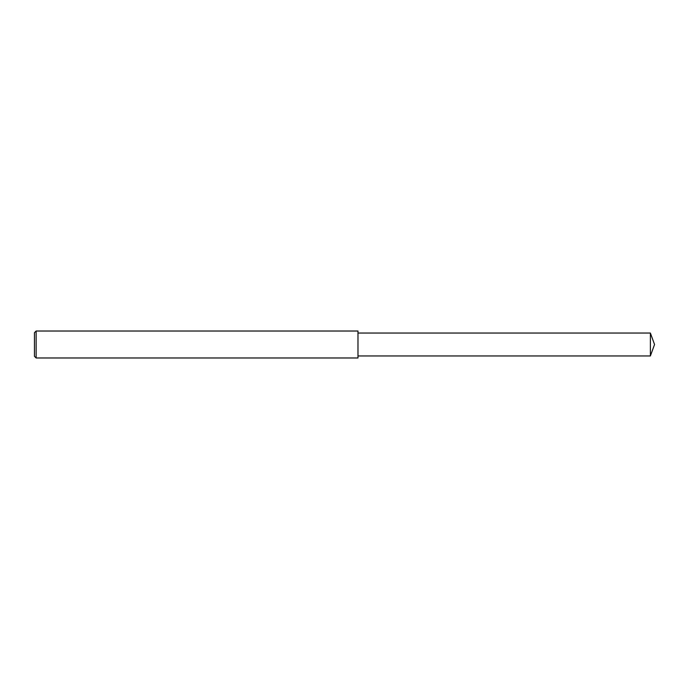 <?xml version="1.0" encoding="UTF-8"?>
<svg xmlns="http://www.w3.org/2000/svg" width="689" height="689" viewBox="0 0 689 689"><rect width="100%" height="100%" fill="white"/><g stroke="black" fill="none" stroke-linecap="round" stroke-linejoin="round"><path stroke-width="1.03" d="M36.138 331.021L34.45 332.701L34.45 356.299L36.138 357.979L36.138 331.021L357.979 331.021L357.979 357.979L36.138 357.979M650.382 333.045L650.382 355.955L654.55 344.5L650.382 333.045L357.979 333.045M650.382 355.955L357.979 355.955"/></g></svg>
